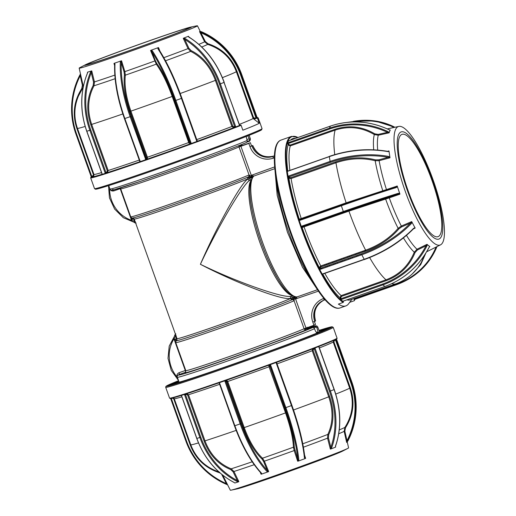 <?xml version="1.0" encoding="UTF-8"?>
<svg xmlns="http://www.w3.org/2000/svg" width="516" height="516" viewBox="0 0 516 516"><rect width="100%" height="100%" fill="white"/><g stroke="black" fill="none" stroke-linecap="round" stroke-linejoin="round"><path stroke-width="0.77" d="M250.847 177.794L250.686 177.343A61.856 1.425 160.3 0 1 250.028 177.814L252.434 177.24M247.803 178.859A61.856 1.425 160.3 0 1 178.988 204.484A61.856 1.425 160.3 0 1 134.212 219.042L177.046 338.677L176.595 340.444A63.126 1.451 -19.7 0 0 222.093 325.783A63.126 1.451 -19.7 0 0 292.327 299.635A1.696 1.606 66.4 0 1 290.637 298.487L290.56 298.28C284.052 301.157 236.567 283.258 200.401 264.295C216.456 227.092 241.456 182.2 247.874 179.058L247.803 178.859A1.696 1.606 66.4 0 1 248.383 176.917A63.126 1.451 160.3 0 1 185.418 200.505A63.126 1.451 160.3 0 1 132.747 217.965C132.09 218.236 131.412 217.849 130.716 216.81A64.397 1.483 -19.7 0 0 177.33 201.653A64.397 1.483 -19.7 0 0 248.97 174.976L249.035 174.95A1.696 1.606 77.5 0 1 248.415 176.904L249.131 177.014A1.696 0.832 108.5 0 0 249.867 175.401L251.556 177.272L249.131 177.014M307.059 328.615L304.446 329.343A66.093 1.522 160.3 0 1 308.484 328.763L314.708 326.576A72.872 1.677 -19.7 0 0 307.62 327.989L315.844 325.809L316.979 326.054L317.766 326.983A74.568 1.716 160.3 0 1 316.856 327.615L318.082 331.93L317.979 332.543L317.024 332.988L315.437 331.072L314.515 328.705A74.568 1.716 160.3 0 1 231.329 359.697A74.568 1.716 160.3 0 1 177.362 377.254L179.071 382.04A74.568 1.716 -19.7 0 0 179.723 382.04M175.788 333.768L174.743 335.11A1.696 0.361 37.4 0 0 174.711 335.136A1.696 0.361 37.4 0 0 175.692 336.342A32.198 31.257 -115 0 0 177.143 377.112L177.098 376.983C176.588 374.984 177.246 373.558 179.071 372.7A1.696 0.406 -109.4 0 1 179.271 374.468A72.872 1.677 -19.7 0 0 231.129 357.93A72.872 1.677 -19.7 0 0 312.425 327.641A1.696 1.613 66.2 0 1 314.515 328.705M294.423 299.835A1.696 0.787 -149 0 0 292.824 299.041L294.533 297.3L294.017 300.783A64.397 1.483 160.3 0 1 222.37 327.46A64.397 1.483 160.3 0 1 175.763 342.618C175.892 340.979 176.169 340.257 176.595 340.437L176.595 340.437M248.925 141.294A72.872 1.677 160.3 0 1 248.46 141.545A1.696 1.671 -117.4 0 0 249.467 139.397A74.568 1.716 -19.7 0 0 250.37 138.765C250.299 140.468 249.731 141.371 248.667 141.455M108.734 185.586L109.966 189.037A74.568 1.716 -19.7 0 0 163.94 171.48A74.568 1.716 -19.7 0 0 247.125 140.487L246.087 136.108M247.693 135.353L249.467 139.397M308.484 328.763A1.696 1.671 62.3 0 1 306.414 327.918M316.856 327.615A1.696 1.671 -117.4 0 0 314.708 326.576M176.033 335.29L175.692 336.342L176.498 338.586L176.956 338.425M176.059 341.457L174.156 339.405L177.085 340.154M185.457 372.294L179.071 374.558C177.44 375.332 176.872 376.228 177.362 377.254M179.071 372.7L185.296 370.514L174.156 339.405L176.498 338.586A1.696 0.406 70.6 0 1 176.801 339.844A1.696 1.238 126.2 0 0 176.162 340.805M292.327 299.635A1.696 1.606 66.4 0 1 294.017 300.783M325.067 299.764L324.538 299.951A1.696 0.406 -109.4 0 1 324.532 299.957A1.696 0.406 -109.4 0 1 323.596 298.525L323.906 298.422M109.811 188.592L109.663 188.643A32.198 31.257 -115 0 0 134.463 221.203L135.405 221.815M241.894 144.422L241.94 145.383A64.397 1.483 160.3 0 1 241.23 145.893L250.389 142.706L251.531 145.899L252.756 145.499L251.905 145.905L249.983 146.621L248.841 143.435L238.998 146.931A64.397 1.483 160.3 0 1 167.294 173.64A64.397 1.483 160.3 0 1 120.686 188.798L130.716 216.81M274.428 156.438A1.696 0.406 70.6 0 0 274.112 156.051M274.454 155.838L273.951 156.019A1.696 0.406 70.6 0 0 273.957 156.013A1.696 0.406 70.6 0 0 273.951 156.019A16.944 16.448 65 0 1 252.717 145.525M251.905 145.905A16.944 16.448 -115 0 0 273.138 156.393L274.447 155.935M252.756 145.499C257.161 154.877 264.231 158.38 273.957 156.013L273.138 156.393A1.696 0.406 70.6 0 0 273.338 158.16A18.64 18.099 65 0 1 249.983 146.621M274.389 157.793L273.338 158.16M295.584 296.958A1.696 1.277 16.1 0 0 296.842 297.403L295.371 299.028L295.242 296.61M318.443 291.14L295.371 299.028M293.875 296.126A63.126 15.093 -109.4 0 1 267.843 259.135C277.924 280.936 287.128 296.597 296.726 296.964A1.696 1.645 -95.5 0 0 297.106 296.881L296.842 297.403M294.655 296.803L290.56 298.28A1.696 1.606 -98.9 0 1 291.54 296.145L292.314 295.874M251.221 179.671L249.989 180.103A1.696 0.406 70.6 0 0 249.763 178.362L247.874 179.058A1.696 1.6 -127.9 0 0 249.989 180.103C243.571 183.238 217.455 227.582 200.401 264.295C237.025 282.252 285.025 299.028 291.54 296.145A1.696 0.406 70.6 0 1 292.449 297.577M249.763 178.362L252.395 177.44M267.843 259.135A63.126 15.093 -109.4 0 1 255.259 223.344C248.725 198.983 248.067 183.335 253.285 176.414A1.696 1.638 46.5 0 1 253.846 176.072A64.397 15.396 70.6 0 0 262.618 242.481A64.397 15.396 70.6 0 0 297.106 296.881M252.556 177.388L251.111 175.408L253.846 176.072M251.111 175.408L274.699 166.887M253.292 175.782A1.696 1.238 126.2 0 0 252.556 177.227M239.082 145.557A1.696 1.606 -113.7 0 0 238.998 146.931L249.035 174.95L249.867 175.401M251.15 175.846L251.511 176.84M113.526 189.914A1.696 0.406 -109.4 0 1 113.959 190.862C112.004 191.339 110.585 190.643 109.708 188.766L109.663 188.643M247.125 140.487A1.696 1.613 66.2 0 1 246.171 142.616A72.872 1.677 160.3 0 1 164.881 172.905A72.872 1.677 160.3 0 1 113.023 189.443M133.109 217.816L131.328 219.777L131.49 217.733M248.97 174.976A1.696 1.606 66.4 0 1 248.383 176.917M134.102 218.803L133.663 218.958L134.463 221.203L134.437 222.68L136.153 223.08M241.295 146.086L241.23 145.893A1.696 1.671 62.3 0 1 241.249 144.686M248.46 141.545L246.887 142.1M250.028 177.814A1.696 1.671 62.1 0 1 249.938 177.085M252.756 176.491L253.072 176.111M296.829 296.952L296.764 297.397M296.3 297.319L296.332 296.99L296.487 297.358M295.216 297.532L294.862 297.925M314.405 321.494L315.495 324.545L313.889 325.112M315.534 320.965L315.534 320.984A16.944 16.448 65 0 1 323.487 300.364M325.028 299.725L324.538 299.951A16.944 16.448 -115 0 0 323.074 300.551A16.944 16.448 -115 0 0 314.728 321.358L315.534 320.984M314.728 321.358L312.806 322.081A18.64 18.099 65 0 1 323.596 298.525M185.715 372.184L185.341 372.397L185.792 370.636A64.397 1.483 -19.7 0 0 232.4 355.472A64.397 1.483 -19.7 0 0 304.105 328.769L313.947 325.267L312.806 322.081M312.425 327.641L306.194 329.834A1.696 1.606 -113.7 0 1 304.105 328.769L294.075 300.751A1.696 1.6 -124.6 0 0 292.353 299.615L292.824 299.041M295.126 298.661L294.771 297.668M293.552 298.312A1.696 1.671 62.1 0 1 292.862 297.448L292.862 297.448A61.856 1.425 -19.7 0 0 292.927 297.41M344.811 203.304A72.021 17.221 70.6 0 0 344.972 203.801M364.883 250.447A72.021 17.221 70.6 0 0 365.334 251.253M141.771 43.518A54.232 1.251 -19.7 0 0 86.965 64.461A54.232 1.251 -19.7 0 0 134.27 48.846A54.232 1.251 -19.7 0 0 189.075 27.903A54.232 1.251 -19.7 0 0 141.771 43.518M134.096 48.975A56.825 1.309 -19.7 0 0 190.72 27.084A56.825 1.309 -19.7 0 0 141.952 43.389A56.825 1.309 -19.7 0 0 85.179 64.881A56.825 1.309 -19.7 0 0 134.096 48.975M190.72 27.084L196.557 25.865A62.804 1.445 160.3 0 1 197.435 25.8A62.804 1.445 160.3 0 1 133.96 50.058A62.804 1.445 160.3 0 1 79.174 68.144A62.804 1.445 160.3 0 1 79.896 67.635L85.179 64.881M151.33 50.149L152.407 50.949A0.677 0.471 146.8 0 0 151.852 51.664L150.685 50.381L154.561 48.968A63.532 1.464 160.3 0 1 150.685 50.381M158.38 47.582A63.532 1.464 160.3 0 1 154.561 48.968L158.38 47.582L158.67 49.181A0.677 0.471 146.8 0 0 158.618 49.033L158.618 49.033A0.677 0.471 146.8 0 0 157.986 48.917L157.793 47.794M183.838 38.055L185.36 38.681L184.78 39.416L183.335 38.248L185.986 37.223A63.532 1.464 160.3 0 1 183.335 38.248M188.759 37.036L188.443 36.262A63.532 1.464 160.3 0 1 185.986 37.223L188.134 36.384L189.256 37.242C205.187 47.453 216.849 62.488 224.234 82.334L224.079 82.399A73.981 56.089 -111.2 0 0 189.062 37.242M199.718 31.502L201.24 32.108L200.924 32.766L199.569 31.689L199.963 31.328A63.532 1.464 160.3 0 1 199.544 31.586M200.169 31.263L200.124 31.173A63.532 1.464 160.3 0 1 199.963 31.328L201.659 31.811C220.958 40.609 234.341 54.941 241.823 74.801L241.823 74.801A73.981 73.711 -125.4 0 0 201.659 31.811M91.287 176.969A88.546 2.038 -19.7 0 0 168.164 151.82A88.546 2.038 -19.7 0 0 240.643 125.033A0.426 0.335 68.6 0 1 241.107 125.33L242.849 130.193A88.971 2.051 -19.7 0 0 259.284 123.266L253.124 118.525L252.872 117.809L253.55 117.551L254.846 118.17L255.033 118.841L252.872 117.809L236.367 71.711C231.162 58.121 221.609 49.007 207.709 44.37L204.646 41.79L199.569 31.689M201.24 32.108A73.981 73.711 54.6 0 1 241.398 75.104L256.807 118.177L255.033 118.841A86.43 1.993 160.3 0 1 255.027 118.841L257 118.145A0.426 0.419 60.6 0 1 257.542 118.403L259.284 123.266M196.983 141.384L197.647 141.126M156.774 63.41A0.677 0.522 -36.5 0 1 156.277 64.165A66.938 1.542 160.3 0 1 140.662 69.77A66.938 1.542 160.3 0 1 125.33 75.175L124.866 71.621A64.926 1.496 -19.7 0 0 139.636 66.409A64.926 1.496 -19.7 0 0 154.671 61.011L155.374 60.688L156.774 63.41C162.482 71.337 167.868 82.263 172.944 96.195L172.202 96.447C167.229 82.773 161.921 72.008 156.277 64.165L150.582 50.529M152.407 50.949A73.981 17.034 70 0 1 175.853 100.433L191.043 142.868A1.355 1.316 -104.1 0 1 191.107 143.564L189.63 144.054A86.43 1.993 160.3 0 1 147.408 159.083L147.408 157.245L130.903 111.146L130.103 111.443C125.233 97.44 123.343 85.263 124.44 74.923A0.677 0.49 7.1 0 0 125.33 75.175C124.24 85.288 126.097 97.279 130.903 111.146A84.734 1.948 -19.7 0 0 151.356 103.942A84.734 1.948 -19.7 0 0 172.202 96.447L188.708 142.545L189.449 142.293L190.275 143.132L175.079 100.697A73.304 16.88 -110 0 0 151.852 51.664L155.374 60.688M121.408 60.798L121.221 62.565A73.304 28.257 70.9 0 0 130.993 116.39L146.189 158.818L145.551 159.057L130.161 116.7A73.981 28.522 -109.1 0 1 120.299 62.378L120.776 61.023L121.408 60.798A63.532 1.464 160.3 0 1 117.693 62.094L120.776 61.023M256.484 117.577L256.697 118.029L257.252 117.861L241.823 74.801L240.714 75.362A73.304 73.04 -125.4 0 0 200.924 32.766L205.291 41.454L207.948 43.692C222.022 48.362 231.716 57.618 237.044 71.453L236.367 71.711A84.734 1.948 -19.7 0 1 222.415 77.639M91.577 176.279L91.764 176.762L91.319 177.078L75.91 134.005A73.981 73.711 54.6 0 1 79.69 75.375L80.49 73.956M102.155 174.26A86.43 1.993 160.3 0 1 92.938 176.536L92.751 175.859L91.1 176.433L75.91 134.005L76.503 133.812L91.693 176.24L91.874 176.911L91.319 177.078M115.12 78.716A66.938 1.542 160.3 0 1 94.002 85.785C87.804 97.614 87.017 110.495 91.661 124.414L90.797 124.717C86.082 110.663 86.875 97.589 93.177 85.495L93.564 82.147L91.261 72.704A73.304 62.604 72.5 0 0 90.739 129.987L105.928 172.415A0.677 0.355 -110.5 0 0 106.496 172.95L105.367 173.337A1.355 0.703 69.5 0 1 105.051 172.725L89.855 130.296A73.981 63.184 -107.5 0 1 90.39 72.485L91.216 71.021L91.771 70.95L91.261 72.704L90.39 72.485M114.978 64.223A0.677 0.445 -177.8 0 0 114.72 64.823L114.081 63.345A63.532 1.464 160.3 0 0 117.693 62.094L114.61 63.165L114.978 64.223A73.981 28.522 70.9 0 0 124.846 118.545L140.036 160.973A1.355 1.251 67.1 0 1 140.107 161.669L139.726 161.753A86.43 1.993 160.3 0 1 107.399 172.608A0.677 0.355 69.5 0 1 106.831 172.08L107.302 170.815L108.166 170.512A84.734 1.948 -19.7 0 0 139.268 160.07M87.365 73.44L87.707 72.13L87.365 73.44A73.981 63.184 72.5 0 0 86.83 131.251L102.026 173.679A1.355 0.703 69.5 0 1 102.162 174.35L105.367 173.337M106.831 172.08L105.051 172.725M93.177 85.495L94.002 85.785L94.447 81.921A64.926 1.496 -19.7 0 0 114.823 75.104M147.008 159.251L147.408 159.083A0.677 0.626 67.1 0 1 146.589 158.651L146.189 158.818A0.677 0.626 -112.9 0 0 147.008 159.251L145.744 159.708A1.355 1.251 67.1 0 1 145.357 159.128M140.107 161.669L145.744 159.708M189.882 143.99A0.677 0.658 75.9 0 0 190.275 143.132L191.043 142.868M191.107 143.564L197.015 141.41A1.355 1.316 -104.1 0 1 196.622 140.836L181.432 98.401A73.981 17.034 -110 0 0 157.986 48.917M181.903 98.221L197.112 140.642L196.622 140.836M174.821 80.161L179.981 92.925M191.159 50.62C202.653 56.379 211.025 66.19 216.275 80.057L215.398 80.373C210.264 66.758 202.014 57.089 190.656 51.387L188.05 48.607L188.888 48.22L191.159 50.62A0.677 0.348 -64.8 0 1 190.656 51.387A66.938 1.542 160.3 0 1 165.539 60.785M235.567 126.272A1.355 0.884 -108.6 0 1 235.683 126.955L239.611 125.427A1.355 0.884 -108.6 0 1 239.276 124.833L224.079 82.399L220.371 83.844L235.567 126.272L234.664 126.594L219.474 84.166A73.304 55.573 -111.2 0 0 184.78 39.416L188.888 48.22M189.314 37.655L189.256 37.242M234.664 126.594L233.851 126.865L232.78 126.156L216.275 80.057M233.851 126.865A0.677 0.439 -108.6 0 1 233.671 127.665L231.903 126.472L232.78 126.156M235.683 126.955L233.671 127.665A86.43 1.993 160.3 0 1 197.686 141.12L197.125 140.558M158.67 49.181A73.304 16.88 70 0 1 181.896 98.214L181.916 98.214C174.737 78.4 166.971 62.004 158.618 49.033L158.528 48.865M121.576 60.856L124.866 71.621L124.053 71.834L124.44 74.923M189.63 144.054L188.708 142.545A84.734 1.948 -19.7 0 1 167.861 150.04A84.734 1.948 -19.7 0 1 147.408 157.245L146.609 157.541L146.589 158.651M124.053 71.834L121.221 62.565A0.677 0.445 -177.8 0 0 120.299 62.378M140.036 160.973L139.643 161.102L124.446 118.674L139.643 161.102M106.496 172.95L107.399 172.608L108.166 170.512L91.661 124.414A84.734 1.948 -19.7 0 0 122.827 113.952M139.726 161.753L140.01 161.05M87.707 72.13L91.216 71.021M82.844 89.049A66.938 1.542 160.3 0 1 82.263 89.023L78.522 95.866M77.452 128.271L76.865 128.465C72.195 114.397 73.827 101.11 81.747 88.61L82.379 85.198L82.992 85.082M81.747 88.61L82.263 89.023L82.973 87.41L82.999 85.101A64.926 1.496 -19.7 0 0 83.631 85.095M87.275 73.511L87.275 73.511C80.051 91.964 79.87 111.224 86.74 131.277L86.823 131.238M91.874 176.911L93.783 175.866L93.944 174.44A84.734 1.948 -19.7 0 0 101.529 172.589M93.918 174.376L92.751 175.859M80.509 74.065L80.244 75.717L79.69 75.375C70.344 94.37 69.086 113.913 75.91 134.005M80.477 73.923L79.69 75.375M256.807 118.177L256.059 118.261L256.697 118.029M256.594 117.532L255.91 117.79L240.714 75.362M256.091 118.461L255.91 117.79L254.846 118.17M239.295 124.408A84.734 1.948 -19.7 0 0 253.124 118.525M255.027 118.841A1.696 1.677 60.6 0 1 252.872 117.809M240.643 125.033L239.785 125.33M239.469 125.227A0.677 0.439 71.4 0 0 239.837 125.311L239.611 125.427M197.686 141.12L197.015 141.41M91.654 70.879A63.532 1.464 160.3 0 1 89.462 71.576A63.532 1.464 160.3 0 1 87.488 72.195M172.602 384.633L172.647 384.175A81.36 1.871 -19.7 0 0 172.647 384.175L172.544 384.375A81.528 1.877 160.3 0 1 172.66 384.201M174.26 384.156A81.528 1.877 160.3 0 1 173.46 384.33L173.595 384.439M183.78 381.201A81.36 1.871 -19.7 0 1 180.923 382.092L180.858 382.433M319.185 330.943A77.955 1.793 160.3 0 1 322.577 330.292A77.955 1.793 160.3 0 1 243.797 360.394A77.955 1.793 160.3 0 1 175.788 382.846A77.955 1.793 160.3 0 1 178.781 381.221M186.405 394.14L184.599 394.759M174.182 383.02A85.398 1.967 -19.7 0 0 172.531 383.736L172.409 384.078M337.071 338.212L335.329 333.349A88.971 2.051 160.3 0 0 335.348 333.304A88.971 2.051 160.3 0 0 335.348 333.272L333.233 327.37A88.971 2.051 160.3 0 1 243.32 361.735A88.971 2.051 160.3 0 1 165.707 387.355L169.564 398.12A88.971 2.051 -19.7 0 0 247.17 372.5A88.971 2.051 -19.7 0 0 337.071 338.212A0.426 0.426 -147.1 0 1 337.025 338.586L336.845 338.78C335.8 339.605 330.653 341.831 321.423 345.468C302.802 352.77 278.111 361.903 247.345 372.881A88.546 2.038 160.3 0 1 170.319 398.126M335.471 446.056A0.677 0.335 19.7 0 0 335.613 445.934L335.587 447.133L335.471 446.056A73.981 56.089 -111.2 0 0 334.104 389.593L318.901 347.145M222.777 475.197L230.323 490.2A62.804 1.445 -19.7 0 0 231.2 490.135A62.804 1.445 -19.7 0 0 285.109 472.108A62.804 1.445 -19.7 0 0 347.861 448.365A62.804 1.445 -19.7 0 0 348.584 447.856L347.281 442.077M346.681 442.457L346.997 440.651L347.642 440.928L346.681 442.457M330.472 449.12L330.853 447.308A0.677 0.335 19.7 0 0 331.762 447.501L330.472 449.12M298.474 461.02L297.655 461.201L297.925 459.55A0.677 0.49 -5.6 0 0 298.816 459.762L298.474 461.02L304.937 458.666L304.395 457.731A0.677 0.49 -5.6 0 0 304.743 457.066L305.627 458.298L304.937 458.666A63.532 1.464 -19.7 0 0 305.517 458.453M347.861 448.365L342.579 451.119A56.825 1.309 160.3 0 1 285.806 472.611A56.825 1.309 160.3 0 1 237.031 488.916L231.2 490.135M313.102 350.409L329.608 396.507C334.349 410.543 334.046 423.268 328.698 434.685L328.453 437.929L330.853 447.308A73.304 55.573 -111.2 0 0 329.492 391.36L314.302 348.932L313.489 349.203L313.102 350.409L312.225 350.719A84.734 1.948 160.3 0 1 277.066 363.87M268.81 365.115L269.03 366.792A84.734 1.948 160.3 0 1 248.183 374.287A84.734 1.948 160.3 0 1 227.73 381.492L226.93 381.788L226.227 380.989A0.677 0.626 67.1 0 1 226.376 380.273M261.98 458.982A0.677 0.51 132.1 0 1 262.509 458.214A66.938 1.542 -19.7 0 0 277.84 452.809A66.938 1.542 -19.7 0 0 293.449 447.198C293.036 438.161 290.398 426.726 285.535 412.897A84.734 1.948 160.3 0 1 264.689 420.385A84.734 1.948 160.3 0 1 244.236 427.596C249.254 441.238 255.343 451.448 262.509 458.214L264.379 461.175L263.618 461.543L261.98 458.982C254.736 452.151 248.557 441.786 243.436 427.887L244.236 427.596L227.73 381.492L226.589 380.144M267.914 471.895L266.701 471.192A73.981 28.522 -109.1 0 1 240.185 423.894L224.989 381.459L225.821 381.156L241.017 423.584A73.304 28.257 70.9 0 0 267.294 470.457L268.552 471.676L261.754 474.036L261.386 473.043A0.677 0.464 -42.5 0 1 260.883 472.966C250.505 461.375 241.701 445.676 234.47 425.868L234.864 425.739A73.981 28.522 70.9 0 0 261.386 473.043M181.658 396.004L196.854 438.445A73.981 63.184 72.5 0 0 233.767 482.254L234.851 483.002L233.767 482.254M172.57 384.536L171.331 384.981M328.86 328.389L326.054 329.395A81.528 1.877 160.3 0 1 325.086 330.079L325.564 329.911M325.777 329.208L328.737 328.137A85.398 1.967 -19.7 0 0 325.454 328.963L325.448 328.963M172.531 383.736L173.363 383.446M169.848 385.342L172.544 384.375M173.46 384.33L172.712 384.601M335.929 339.347L336.116 339.915M336.013 339.302L351.422 382.298A73.981 73.711 54.6 0 1 347.642 440.928M339.283 429.899A66.938 1.542 -19.7 0 0 344.882 427.409C352.68 415.18 354.286 402.093 349.7 388.161L350.377 387.903C355.04 401.97 353.415 415.257 345.488 427.758L344.856 431.163L346.997 440.651A73.304 73.04 -125.4 0 0 350.738 382.556L335.548 340.128L336.226 339.87M293.668 410.381L297.693 423.139M302.776 443.799A66.938 1.542 -19.7 0 0 327.828 434.42C333.097 423.255 333.401 410.723 328.731 396.823A84.734 1.948 160.3 0 1 293.533 409.981M328.698 434.685A0.677 0.361 -153.4 0 0 327.828 434.42L327.557 438.161A64.926 1.496 160.3 0 1 303.408 447.204M304.395 457.731A73.981 17.034 -110 0 0 291.45 405.595L276.26 363.167A1.355 1.316 -104.1 0 1 276.195 362.477M270.294 364.631A1.355 1.316 -104.1 0 1 270.681 365.199L285.87 407.627A73.981 17.034 70 0 1 298.816 459.762M269.062 365.076A0.677 0.658 -104.1 0 1 269.655 365.528L286.277 412.639C291.192 426.616 293.875 438.226 294.32 447.475L297.925 459.55A73.304 16.88 -110 0 0 285.103 407.892L269.907 365.463L270.681 365.199M236.799 481.299L237.334 480.59L238.837 481.628L238.353 481.892L236.799 481.299A73.981 63.184 -107.5 0 1 199.879 437.491L184.689 395.062A1.355 0.703 69.5 0 1 184.547 394.411M181.355 395.424A1.355 0.703 69.5 0 1 181.658 396.017M227.633 484.827L226.092 484.189A73.981 73.711 54.6 0 1 185.934 441.199L170.615 398.429M171.905 398.371L171.164 398.468M220.158 473.043L219.294 472.675C205.22 467.999 195.519 458.75 190.198 444.915L190.746 444.728M221.435 474.12L222.235 474.772M227.543 484.847L226.092 484.189L226.318 483.602L227.582 484.737M226.092 484.189C206.8 475.391 193.41 461.059 185.928 441.199L170.738 398.771L171.331 398.578L186.521 441.006A73.304 73.04 -125.4 0 0 226.318 483.602L221.945 474.913M171.331 398.578L172.389 398.197L173.692 398.816L190.198 444.915M238.353 481.892L234.851 483.002M236.154 430.396A84.734 1.948 160.3 0 1 204.994 440.864C210.147 454.461 218.881 463.781 231.181 468.825L233.954 471.482L233.129 471.856L230.716 469.56C218.274 464.477 209.412 455.009 204.13 441.167L204.994 440.864L188.488 394.759L187.624 395.069L186.47 394.411L185.566 394.753L200.756 437.181A73.304 62.604 72.5 0 0 237.334 480.59L233.129 471.856M261.754 474.03A63.532 1.464 -19.7 0 1 261.219 474.217L260.793 472.714A0.677 0.464 -42.5 0 0 260.883 472.966M184.689 395.062L185.566 394.753M186.47 394.411A0.677 0.355 69.5 0 1 186.444 393.805M186.579 393.669L188.488 394.759A84.734 1.948 160.3 0 0 219.59 384.317M219.326 383.414L234.47 425.868L219.326 383.414L219.661 383.272M224.989 381.459A1.355 1.251 67.1 0 1 224.918 380.782M219.294 382.73A1.355 1.251 67.1 0 1 219.674 383.311L234.864 425.739L241.017 423.584M219.274 383.433L219.674 383.311M294.32 447.475A0.677 0.542 178.1 0 0 293.449 447.198L294.185 450.565A64.926 1.496 160.3 0 1 279.143 455.97A64.926 1.496 160.3 0 1 264.379 461.175L268.649 471.527M266.701 471.192A0.677 0.464 -42.5 0 0 267.294 470.457L263.618 461.543M226.034 380.389A0.677 0.626 -112.9 0 0 225.821 381.156L226.227 380.989M276.26 363.167L276.744 362.98L291.921 405.408A73.304 16.88 70 0 1 304.743 457.066M285.103 407.892L291.94 405.408L276.744 362.98L276.421 363.109M312.851 348.726L312.225 350.719L328.731 396.823L329.608 396.507M318.907 347.165A1.355 0.884 -108.6 0 1 318.791 346.5M314.87 348.023A1.355 0.884 -108.6 0 1 315.199 348.61L330.395 391.038A73.981 56.089 68.8 0 1 331.762 447.501M314.302 348.932L315.199 348.61M335.277 447.256L330.982 448.926M345.488 427.758L344.882 427.409L344.153 431.344A64.926 1.496 160.3 0 1 338.748 433.743M329.492 391.36L334.252 389.528C341.14 409.549 341.598 428.351 335.613 445.934L335.613 445.934A0.677 0.335 19.7 0 0 335.581 445.747M334.207 339.902L333.194 342.056A84.734 1.948 160.3 0 1 319.359 347.939M334.336 340.121L334.484 340.502L335.548 340.128L335.348 339.638M335.755 394.082A84.734 1.948 160.3 0 0 349.7 388.161L333.194 342.056L333.871 341.798L334.484 340.502M348.068 440.625C357.407 421.63 358.665 402.087 351.841 381.995L351.841 381.995A73.981 73.711 -125.4 0 1 348.068 440.625L346.862 442.373M335.484 339.967L336.174 339.722M326.525 328.937A88.971 2.051 160.3 0 1 328.969 328.228L328.995 328.318M328.969 328.228L328.84 327.937A85.566 1.967 160.3 0 0 325.551 328.763L325.525 329.092M321.333 330.337L321.107 330.079A85.566 1.967 160.3 0 0 319.094 330.704M186.457 394.379L184.651 394.946M322.603 331.401L322.384 331.162A81.36 1.871 -19.7 0 1 317.424 333.252L317.405 333.594M325.964 329.582L325.841 329.305A81.36 1.871 -19.7 0 0 325.841 329.305A81.36 1.871 -19.7 0 1 324.88 329.988L324.957 330.298M304.014 217.655L304.176 218.139M311.619 214.979L311.787 215.462M307.736 216.339L307.904 216.83M319.223 212.302L319.391 212.792M315.341 213.669L315.508 214.153M326.828 209.625L326.996 210.115M322.952 210.992L323.119 211.483M334.439 206.955L334.607 207.438M330.556 208.316L330.724 208.806M342.043 204.278L342.211 204.768M338.161 205.645L338.328 206.129M345.772 202.969L345.939 203.465M324.629 264.605L325.08 265.411M325.686 266.45L326.164 267.275M320.894 266.23L321.204 266.772M321.803 267.817L322.287 268.642M332.233 261.928L332.691 262.734M333.291 263.779L333.775 264.605M328.35 263.295L328.808 264.102M329.408 265.14L329.892 265.966M339.838 259.258L340.296 260.058M340.895 261.102L341.379 261.928M335.961 260.619L336.413 261.425M337.012 262.47L337.496 263.295M347.442 256.581L347.9 257.387M348.5 258.426L348.984 259.251M343.566 257.948L344.024 258.748M344.623 259.793L345.101 260.619M355.053 253.904L355.511 254.71M356.111 255.749L356.588 256.581M351.17 255.272L351.628 256.071M352.228 257.116L352.712 257.942M362.658 251.234L363.116 252.034M358.775 252.595L359.233 253.401M359.833 254.44L360.316 255.265M355.06 299.267A1.355 0.348 -23.2 0 0 354.492 299.512L353.795 298.622L354.434 300.222A0.426 0.4 27.9 0 1 354.208 300.744L349.674 302.337M297.932 137.514A88.546 21.175 70.6 0 0 310 249.17A88.546 21.175 70.6 0 0 343.398 301.918A0.426 0.393 123.6 0 1 343.114 302.447L338.38 304.111A88.971 21.272 70.6 0 0 345.836 305.911A88.971 21.272 70.6 0 0 348.668 303.705L351.944 299.274M427.358 165.217A62.804 15.016 -109.4 0 1 440.496 244.855A62.804 15.016 -109.4 0 1 411.129 206.348A62.804 15.016 -109.4 0 1 398.849 126.414A62.804 15.016 -109.4 0 1 427.358 165.217M412.039 222.293L411.226 223.699L410.504 223.086L411.768 221.712L413.458 224.924A63.532 15.19 -109.4 0 1 411.768 221.712M415.141 227.969A63.532 15.19 -109.4 0 1 413.458 224.924L415.141 227.969L413.709 228.601L414.87 227.55M427.345 244.674L426.777 246.235L425.997 245.797L426.945 244.371L428.499 245.584A63.532 15.19 -109.4 0 1 427.093 244.371M429.428 246.758L429.847 246.538A63.532 15.19 -109.4 0 1 428.499 245.584L429.66 246.493L428.822 247.854C418.831 266.488 404.157 279.382 384.807 286.535L384.743 286.509A73.981 67.254 -51.9 0 0 428.777 247.803M412.671 204.117A56.825 13.59 70.6 0 0 441.593 235.986A56.825 13.59 70.6 0 0 427.358 166.907A56.825 13.59 70.6 0 0 398.429 135.037A56.825 13.59 70.6 0 0 412.671 204.117M427.022 167.758A54.232 12.965 70.6 0 0 402.022 134.354A54.232 12.965 70.6 0 0 413.006 203.272A54.232 12.965 70.6 0 0 438.007 236.67A54.232 12.965 70.6 0 0 427.022 167.758M398.894 228.885A0.677 0.342 39.7 0 1 398.133 228.336A66.938 16.009 -109.4 0 1 391.612 214.379A66.938 16.009 -109.4 0 1 385.62 199.066L389.27 197.86A64.926 15.525 70.6 0 0 395.043 212.605A64.926 15.525 70.6 0 0 401.325 226.053L401.654 226.892L398.894 228.885C390.47 238.682 379.473 246.074 365.889 251.06L321.029 266.837L320.094 267.759A0.677 0.548 0.5 0 1 319.198 267.475L320.771 265.959L365.638 250.183C378.97 245.313 389.799 238.031 398.133 228.336L401.325 226.053L411.607 221.635M411.226 223.699A73.981 39.571 151.7 0 1 361.645 254.801L320.352 269.32A1.355 1.097 0.5 0 1 319.662 269.404L319.198 267.475A86.43 20.666 -109.4 0 1 302.118 227.53L348.932 211.115L348.564 210.528L385.813 198.292A0.677 0.432 73.3 0 0 385.62 199.066L348.932 211.115A84.734 20.259 70.6 0 0 356.911 231.6A84.734 20.259 70.6 0 0 365.638 250.183L365.889 251.06M343.553 300.996L384.743 286.509L382.362 284.148A73.304 66.635 -51.9 0 0 425.997 245.797L417.425 249.989L415.083 252.55C409.433 266.159 399.861 275.512 386.368 280.607L386 279.827C399.255 274.847 408.678 265.637 414.277 252.189L416.986 249.241L426.945 244.371M391.883 283.632A84.734 20.259 70.6 0 0 395.966 283.787C407.285 279.569 415.819 272.3 421.553 261.973L424.455 255.291M425.81 253.175L420.708 264.624L412.258 273.925M354.492 299.512L354.769 298.809M389.941 130.058L389.677 131.257A63.532 15.19 -109.4 0 1 390.27 130.006M390.128 130.103L388.619 129.555A73.981 69.247 -158.5 0 0 330.279 126.162L288.986 140.681A1.355 0.348 156.8 0 1 288.392 140.842L287.554 142.958A1.355 0.348 156.8 0 1 288.199 142.68L329.492 128.161A73.981 69.247 21.5 0 1 387.826 131.554L389.219 132.419L389.677 131.257A63.532 15.19 -109.4 0 0 389.18 132.76L387.464 132.348L387.826 131.554M387.639 151.588L389.012 151.033L389.038 151.485L387.639 151.588A73.981 44.789 171.4 0 0 329.221 156.671L287.928 171.189A1.355 1.032 143.9 0 1 287.289 171.267L288.057 176.356A1.355 1.032 143.9 0 1 288.657 175.995L329.95 161.469A73.981 44.789 -8.6 0 1 388.361 156.393L389.877 157.051L389.928 157.806L388.167 157.328L388.361 156.393M399.926 194.016L398.113 194.106A0.677 0.368 -107.1 0 0 398.236 193.326L399.674 193.384L399.926 194.016A63.532 15.19 -109.4 0 1 398.539 190.043L397.404 186.695L396.275 187.553A73.981 3.225 161.2 0 0 341.205 205.807L299.912 220.326L299.848 219.661A0.677 0.658 81.3 0 1 299.286 219.197L346.126 202.846L382.808 190.785A66.938 16.009 -109.4 0 1 375.184 160.76C362.613 157.574 349.532 158.244 335.948 162.772L335.613 161.908C349.326 157.316 362.606 156.638 375.448 159.857L378.867 159.812L388.167 157.328A73.304 44.376 171.4 0 0 330.285 162.359L288.992 176.885L288.657 175.995M346.223 203.362L346.126 202.846A84.734 20.259 70.6 0 1 335.948 162.772L291.082 178.549A84.734 20.259 70.6 0 0 301.26 218.623L301.357 219.132M375.448 159.857L375.184 160.76L379.125 160.689A64.926 15.525 70.6 0 0 386.471 189.611L386.561 189.92M382.969 191.068A0.677 0.432 73.3 0 1 382.808 190.785L397.223 186.057A63.532 15.19 -109.4 0 0 398.539 190.043L399.674 193.384M396.275 187.553A0.677 0.368 -107.1 0 0 395.714 187.05L397.075 185.947M319.662 269.404L322.255 274.209A1.355 1.097 0.5 0 1 322.803 273.861L364.09 259.335A73.981 39.571 -28.3 0 0 413.671 228.24M364.199 259.503L323.074 273.964A0.677 0.548 -179.5 0 0 322.726 274.686L322.255 274.209M386.368 280.607L341.502 296.384L340.805 297.642L339.967 297.687L341.134 295.603L386 279.827A84.734 20.259 70.6 0 1 369.65 257.574M340.805 297.642L341.07 298.667L382.362 284.148M413.497 228.633L413.709 228.601C400.145 242.243 383.685 252.569 364.322 259.58L361.374 253.898A73.304 39.21 -28.3 0 0 410.504 223.086L401.654 226.892M399.881 194.197L389.27 197.86L388.98 197.26L385.813 198.292M319.191 268.133A0.677 0.548 -179.5 0 0 320.088 268.423L361.374 253.898M388.98 197.26L398.113 194.106A73.304 3.193 161.2 0 0 343.546 212.192L302.253 226.711A0.677 0.658 -98.7 0 0 301.847 227.575L302.118 227.53A0.677 0.658 81.3 0 1 302.524 226.672L303.698 226.305L304.066 226.892A84.734 20.259 70.6 0 0 312.045 247.377A84.734 20.259 70.6 0 0 320.771 265.959L321.029 266.837M299.912 220.326A1.355 1.316 81.3 0 1 299.235 220.371L301.312 226.485A1.355 1.316 81.3 0 1 301.873 226.098L343.166 211.579A73.981 3.225 -18.8 0 1 398.236 193.326M301.847 227.575L301.312 226.485M343.546 212.192L341.14 205.142L299.848 219.661L341.134 205.142A73.304 3.193 -18.8 0 1 395.714 187.05M299.235 220.371L299.286 219.197A86.43 20.666 -109.4 0 1 288.889 178.226L291.082 178.549L290.747 177.685L289.431 177.478A0.677 0.516 143.9 0 0 288.889 178.226L288.057 176.356M288.992 176.885L289.431 177.478M389.038 151.485L389.877 157.051M373.713 149.808A66.938 16.009 -109.4 0 1 374.326 134.56C361.793 127.213 348.739 125.73 335.155 130.122L334.981 129.31C348.693 124.846 361.948 126.349 374.751 133.812L378.17 134.399L378.267 135.231A64.926 15.525 70.6 0 0 377.693 150.059M374.751 133.812L374.326 134.56L378.267 135.231L389.064 132.844M330.285 162.359L329.26 156.387C348.764 149.756 368.172 148.073 387.484 151.33L387.284 151.459M287.289 171.267L287.406 170.699A0.677 0.516 -36.1 0 0 288.109 171.015L329.208 156.561M287.812 171.054A86.43 20.666 -109.4 0 1 288.089 144.951L290.289 145.899A84.734 20.259 70.6 0 0 289.889 170.39M334.749 154.613A84.734 20.259 70.6 0 1 335.155 130.122L290.289 145.899L290.115 145.086L288.799 144.506L288.089 144.951L287.554 142.958M378.17 134.399L387.464 132.348A73.304 68.609 -158.5 0 0 329.66 128.987L288.367 143.506L288.799 144.506M329.66 128.987L329.492 128.161L330.363 126.136M289.76 142.068L291.082 142.642M396.346 284.742L355.105 299.274L354.795 298.854L396.082 284.335A73.304 68.609 -158.5 0 0 436.046 247.087M354.576 298.345L354.795 298.854M346.945 299.848A84.734 20.259 70.6 0 0 350.403 299.815L395.966 283.787M390.012 157.651A63.532 15.19 -109.4 0 1 389.457 154.265A63.532 15.19 -109.4 0 1 389.012 151.033M426.777 246.235A73.981 67.254 128.1 0 1 382.737 284.942L341.45 299.461L341.07 298.667M341.45 299.461A1.355 0.464 -14.2 0 1 340.766 299.635L342.888 301.299A1.355 0.464 -14.2 0 1 343.45 301.034M343.398 301.918L343.185 301.138M340.766 299.635L339.967 297.687A86.43 20.666 -109.4 0 1 322.835 274.202M288.392 140.842L288.799 141.061M319.598 268.436L320.172 269.371M305.317 217.197L305.478 217.681M326.196 264.057L326.66 264.85M327.286 265.888L327.783 266.707M312.922 214.521L313.089 215.004M333.8 261.38L334.271 262.18M334.89 263.212L335.387 264.037M320.526 211.844L320.694 212.334M341.405 258.703L341.876 259.503M342.495 260.541L342.992 261.36M328.131 209.167L328.299 209.657M349.01 256.033L349.48 256.826M350.1 257.865L350.603 258.684M335.742 206.497L335.903 206.98M356.62 253.356L357.091 254.156M357.711 255.188L358.207 256.007M343.346 203.82L343.514 204.31M364.225 250.679L364.696 251.479M340.167 298.487L340.973 298.3M289.341 142.287L289.592 143.074M177.046 338.677A61.856 1.425 -19.7 0 0 221.822 324.113A61.856 1.425 -19.7 0 0 290.637 298.487M247.725 177.936A61.856 1.425 160.3 0 1 249.931 177.381M293.514 298.358A63.126 1.451 -19.7 0 0 290.972 299.061M313.799 327.808A74.568 1.716 160.3 0 1 316.56 327.092M318.946 332.194A74.568 1.716 -19.7 0 0 319.475 331.769L317.766 326.983M318.075 331.917A74.568 1.716 -19.7 0 0 316.25 332.388M306.194 329.834A66.093 1.522 160.3 0 1 232.606 357.24A66.093 1.522 160.3 0 1 185.444 372.307M247.216 141.268A72.872 1.677 160.3 0 1 249.293 140.894M249.228 138.862A74.568 1.716 -19.7 0 0 246.835 139.475M275.705 175.962A74.568 17.828 70.6 0 0 313.451 283.29M185.695 370.372L185.296 370.514A1.696 0.406 -109.4 0 1 185.586 372.139M273.261 157.928A18.64 18.099 -115 0 0 274.389 157.606M240.888 146.228L251.234 175.137M297.151 296.874L317.301 289.792M251.737 178.523A1.696 0.406 70.6 0 0 251.511 177.743M291.321 295.281A61.856 14.79 -109.4 0 1 259.677 241.901A61.856 14.79 -109.4 0 1 250.944 180.458M294.075 296.642A1.696 0.406 -109.4 0 1 294.197 296.964M255.259 223.344A63.126 15.093 -109.4 0 1 252.401 178.194M274.622 168.745L253.885 176.033M120.57 188.54L113.959 190.862M119.944 188.076A1.696 0.406 -109.4 0 1 120.189 188.675L131.328 219.777L133.663 218.958A1.696 0.406 70.6 0 0 133.263 218.062M238.934 145.983A64.397 1.483 160.3 0 1 241.133 145.428M324.409 299.938A16.944 16.448 65 0 1 325.003 299.699M295.642 299.157L305.994 328.066M320.92 268.127A72.021 17.221 70.6 0 0 321.404 268.952M288.199 176.924A68.634 16.409 -109.4 0 1 288.154 176.266M158.554 47.627L159.863 50.981M163.83 57.669A64.926 1.496 -19.7 0 0 188.05 48.607L183.277 38.384M188.572 36.32L188.979 37.184M198.847 44.344A64.926 1.496 -19.7 0 0 204.646 41.79L205.291 41.454M241.107 125.33A88.971 2.051 160.3 0 1 168.28 152.239A88.971 2.051 160.3 0 1 90.668 177.859L90.9 177.227L92.403 176.362M259.967 129.89A88.12 2.032 160.3 0 1 172.479 163.766C144.764 173.608 123.279 180.961 108.018 185.812L97.337 188.946L95.518 189.249L94.525 188.63A88.971 2.051 -19.7 0 0 172.138 163.004A88.971 2.051 -19.7 0 0 262.051 128.645L258.194 117.88A88.971 2.051 160.3 0 1 257.542 118.403M130.993 116.39L124.446 118.674C117.454 98.756 114.184 80.735 114.636 64.59M101.929 173.705L86.74 131.277L90.739 129.987M93.564 82.147L94.447 81.921L91.771 70.95M114.604 65.538L113.978 63.494M175.079 100.697L181.916 98.214L197.112 140.642M196.744 139.617A84.734 1.948 -19.7 0 0 231.903 126.472L215.398 80.373A84.734 1.948 -19.7 0 1 180.2 93.531M224.009 82.405L239.424 124.769M185.36 38.681A73.981 56.089 68.8 0 1 220.371 83.844L219.474 84.166M172.944 96.195L189.449 142.293M146.609 157.541L130.103 111.443M107.302 170.815L90.797 124.717M93.37 174.563L76.865 128.465M93.944 174.44L77.439 128.342A84.734 1.948 -19.7 0 0 85.166 126.446M82.999 85.088A64.926 1.496 -19.7 0 0 82.999 85.101L79.174 68.144M87.533 72.698L87.443 72.317M82.379 85.198L80.244 75.717A73.304 73.04 -125.4 0 0 76.503 133.812M207.948 43.692L207.709 44.37A66.938 1.542 160.3 0 1 201.743 47.008M237.044 71.453L253.55 117.551M262.051 128.645L261.573 129.832C261.077 130.238 259.593 131.161 246.106 136.521C227.569 143.783 203.027 152.865 172.479 163.766A88.12 2.032 160.3 0 1 96.918 188.269M257 118.145A88.546 2.038 -19.7 0 0 257.142 117.584M190.004 379.17A81.36 1.871 160.3 0 1 172.641 384.136L172.66 384.214M173.563 384.13A81.36 1.871 -19.7 0 0 176.691 383.343M172.641 384.136L178.71 381.014A81.186 1.871 -19.7 0 0 243.571 360.555A81.186 1.871 -19.7 0 0 319.107 330.743L325.828 329.285A81.36 1.871 160.3 0 1 309.258 336.471M172.331 383.64A85.566 1.967 160.3 0 1 177.549 381.44M168.706 385.517A85.566 1.967 160.3 0 1 169.706 384.872M178.684 380.95A85.566 1.967 -19.7 0 0 168.68 385.517M329.769 327.841A85.566 1.967 -19.7 0 0 319.088 330.672M319.03 330.524A85.733 1.974 160.3 0 1 317.592 333.201A85.733 1.974 160.3 0 1 243.255 360.781A85.733 1.974 160.3 0 1 178.626 380.795M165.707 387.355L165.804 386.548L166.694 385.839L178.594 380.692A88.12 2.032 -19.7 0 0 243.094 360.897A88.12 2.032 -19.7 0 0 320.488 332.156A88.12 2.032 -19.7 0 0 318.998 330.421L329.453 327.292L332.111 326.751L333.233 327.37M346.642 442.36L344.153 431.344L344.856 431.163M335.484 446.359L335.645 446.998M330.343 449.055L327.557 438.161L328.453 437.929M304.563 455.041L305.627 458.298M297.655 461.201L294.185 450.565L294.939 450.397M269.771 366.541L269.03 366.792L285.535 412.897L286.277 412.639M181.567 396.043L196.757 438.471L200.756 437.181M169.919 384.962L172.647 383.994L169.912 384.962A85.398 1.967 -19.7 0 0 169.022 385.497M350.738 382.556L351.841 381.995L336.471 339.038M243.436 427.887L226.93 381.788M174.24 398.629L173.692 398.816M198.479 442.902A84.734 1.948 160.3 0 1 190.772 444.786C196.035 458.44 205.607 467.548 219.487 472.121M185.928 441.199L186.521 441.006M181.851 396.836A84.734 1.948 160.3 0 1 174.266 398.687L190.772 444.786M204.13 441.167L187.624 395.069M230.716 469.56L231.181 468.825A66.938 1.542 -19.7 0 0 252.189 461.788M261.051 474.165L260.277 472.295M254.214 464.697A64.926 1.496 160.3 0 1 233.954 471.482L238.837 481.628M260.793 472.714A73.304 28.257 -109.1 0 1 234.522 425.855M291.94 405.408L291.921 405.408C298.964 425.261 303.253 442.535 304.801 457.228M333.871 341.798L350.377 387.903M334.252 389.528L319.062 347.1M336.813 338.754A88.546 2.038 160.3 0 1 247.345 372.881C217.945 383.323 195.699 390.915 180.6 395.656C166.778 399.771 171.705 398.036 170.151 398.462L169.564 398.12M340.296 297.745A81.36 19.453 -109.4 0 1 340.076 298.132A81.36 19.453 70.6 0 0 340.27 297.745M299.08 253.13A88.971 21.272 70.6 0 0 340.089 307.929C330.227 311.554 313.264 287.799 298.409 253.188C277.447 204.201 266.314 144.912 281.059 140.068A88.971 21.272 70.6 0 0 299.08 253.13M343.114 302.447A88.971 21.272 -109.4 0 1 309.561 249.447A88.971 21.272 -109.4 0 1 291.54 136.385L298.087 137.456M415.109 228.117L413.503 228.807M406.485 235.367A64.926 15.525 70.6 0 0 416.986 249.241L417.425 249.989M429.802 246.616L429.383 246.822M302.524 226.672L301.873 226.098M340.16 298.448A81.528 19.498 70.6 0 0 340.573 297.706M384.846 286.47L343.514 301.054M290.747 177.685L335.613 161.908M378.867 159.812L379.125 160.689L389.928 157.806M322.732 274.306L322.726 274.686M415.083 252.55L414.277 252.189A66.938 16.009 -109.4 0 1 403.435 237.895M324.79 273.364A84.734 20.259 70.6 0 0 341.134 295.603L341.502 296.384M303.698 226.305L348.564 210.528M320.094 267.759L320.088 268.423M341.14 205.142L341.147 205.142C360.497 198.35 378.692 192.32 395.733 187.044M290.115 145.086L334.981 129.31M387.464 151.323L388.896 150.943M290.605 140.088A86.43 20.666 -109.4 0 1 295.358 138.417M393.947 127.465A73.304 66.635 -51.9 0 0 356.608 121.312M353.628 121.312A73.981 67.254 128.1 0 1 394.908 127.259L374.9 120.918L353.389 121.325M436.962 246.629A73.981 69.247 21.5 0 1 396.43 284.716L396.082 284.335M354.434 300.222A88.546 21.175 70.6 0 0 354.86 299.345M298.416 253.124A88.12 21.072 -109.4 0 1 276.802 144.919M249.138 135.315L250.37 138.765M307.046 327.221L308.51 328.299M178.51 380.466L171.254 370.372L168.01 358.368L169.216 346.068L175.704 333.858M318.095 290.631L302.46 267.236L287.418 232.142L277.189 195.358L274.731 167.326M109.966 189.037C110.198 190.223 111.314 190.533 113.307 189.965L140.72 181.264L181.271 167.087C210.328 156.696 237.87 146.312 246.287 142.571M120.112 188.024L120.686 188.798M134.212 219.042L132.741 217.965M108.508 185.657L109.456 197.892L114.623 209.064L123.33 217.707L135.992 223.06M323.887 300.17C315.863 304.775 313.096 311.709 315.579 320.958M324.532 299.957L323.074 300.551M175.763 342.618L185.792 370.636M293.604 297.171L294.101 297.751M320.275 269.346L319.746 268.462M289.263 178.523L289.115 177.046M197.435 25.8L200.15 31.199M78.503 95.918C74.033 106.586 73.678 117.39 77.439 128.342M257.013 117.229L241.823 74.801M94.525 188.63L90.668 177.859M255.917 117.816L257.607 117.538L258.194 117.88M329.795 327.873L329.801 327.802C330.414 328.64 287.773 344.991 243.255 360.781C203.394 375.016 168.906 386.349 168.629 385.51L168.68 385.562M351.841 381.995L336.438 338.915M172.866 397.623L174.266 398.687M233.658 482.254C216.481 472.914 204.175 458.318 196.757 438.471M340.089 307.929L345.836 305.911M440.496 244.855L426.642 251.789M322.668 274.46L323.029 274.099M287.483 170.88L287.747 171.241M388.632 129.516C369.321 120.731 349.88 119.602 330.311 126.123L289.018 140.649M367.598 122.956L355.376 121.292L343.043 122.898M436.994 246.538C429.248 264.863 415.715 277.602 396.398 284.755L355.105 299.274M398.849 126.414L387.303 128.897M355.014 299.28L354.421 300.557M281.059 140.068L291.54 136.385"/></g></svg>
